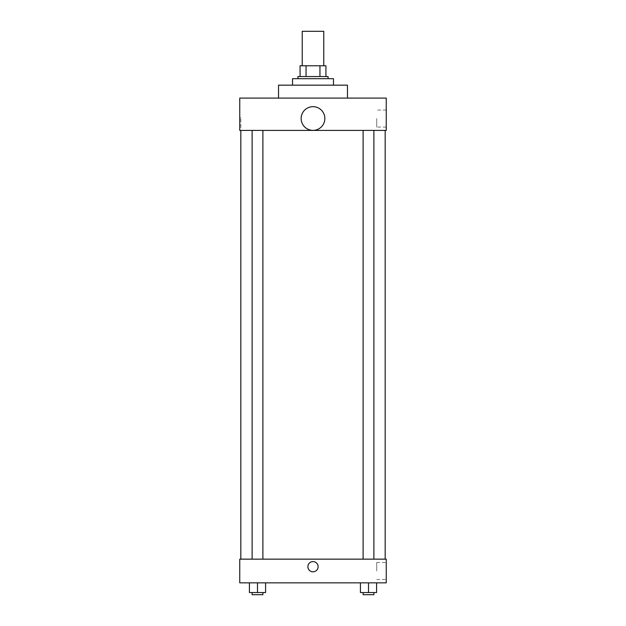 <?xml version="1.0" encoding="UTF-8"?>
<svg xmlns="http://www.w3.org/2000/svg" width="626" height="626" viewBox="0 0 626 626"><rect width="100%" height="100%" fill="white"/><g stroke="black" fill="none" stroke-linecap="round" stroke-linejoin="round"><path stroke-width="0.47" stroke-dasharray="3.13 2.35" d="M302.225 31.3L323.775 31.3M313 65.769L302.225 65.769L313 65.769M319.949 76.544L319.949 65.769L325.927 65.769L325.927 76.544L306.051 76.544L325.927 76.544M319.949 65.769L300.073 65.769M306.051 76.544L300.073 76.544L306.051 76.544L306.051 65.769M328.079 76.544L297.921 76.544M297.921 78.696L328.079 78.696L297.921 78.696M292.53 78.696L333.47 78.696M313 85.159L292.53 85.159L313 85.159M278.531 98.086L278.531 85.159L347.469 85.159L347.469 98.086L278.531 98.086L347.469 98.086M386.25 98.086L239.75 98.086L239.75 130.404L386.25 130.404L386.25 98.086M239.75 127.986L239.75 117.751L239.75 127.986L240.83 127.986L240.83 117.751L240.83 127.986M363.111 130.404L373.886 130.404L363.111 130.404L373.886 130.404L363.111 130.404L363.111 559.151L373.886 559.151L363.111 559.151M252.114 130.404L262.889 130.404L252.114 130.404L262.889 130.404L252.114 130.404L252.114 559.151L262.889 559.151L252.114 559.151M240.822 130.404L385.178 130.404L240.822 130.404M301.153 118.525A11.847 11.847 0 0 1 318.924 108.259A11.847 11.847 0 0 1 318.924 128.784A11.847 11.847 0 0 1 301.153 118.525M386.25 118.557L386.25 127.078L386.25 118.557M324.847 118.525A11.847 11.847 0 0 0 307.076 108.259A11.847 11.847 0 0 0 307.076 128.784A11.847 11.847 0 0 0 324.847 118.525A11.847 11.847 0 0 1 307.076 128.784A11.847 11.847 0 0 1 307.076 108.259A11.847 11.847 0 0 1 324.847 118.525M376.719 118.557L376.719 127.078L376.719 118.557M240.822 559.151L385.178 559.151L240.822 559.151M386.25 559.151L239.75 559.151L239.75 582.853L386.25 582.853L386.25 559.151M239.75 566.694L239.75 561.577L239.75 566.694M376.578 592.548L368.503 592.548L376.578 592.548L376.578 582.853L360.42 582.853L376.578 582.853L360.42 582.853L376.578 582.853L360.42 582.853L376.578 582.853L360.42 582.853L376.578 582.853L376.578 592.548L360.42 592.548L360.42 582.853L360.42 592.548L373.886 592.548L368.503 592.548L368.503 582.853L368.503 592.548L360.42 592.548L360.42 582.853M265.58 592.548L257.497 592.548L265.58 592.548L265.58 582.853L249.422 582.853L265.58 582.853L249.422 582.853L265.58 582.853L249.422 582.853L265.58 582.853L249.422 582.853L265.58 582.853L265.58 592.548L249.422 592.548L249.422 582.853L249.422 592.548L262.889 592.548L257.497 592.548L257.497 582.853L257.497 592.548L249.422 592.548L249.422 582.853M386.25 570.998L386.25 562.477L386.25 570.998M313 561.577A5.118 5.118 0 0 0 308.571 569.253A5.118 5.118 0 0 0 317.429 569.253A5.118 5.118 0 0 0 313 561.577A5.118 5.118 0 0 0 308.571 569.253A5.118 5.118 0 0 0 317.429 569.253A5.118 5.118 0 0 0 313 561.577M313 571.812A5.118 5.118 0 0 1 308.571 564.136A5.118 5.118 0 0 1 317.429 564.136A5.118 5.118 0 0 1 313 571.812M376.719 570.998L376.719 562.477L376.719 570.998M363.111 592.548L363.111 594.7L373.886 594.7L363.111 594.7L373.886 594.7L373.886 592.548L363.111 592.548L373.886 592.548M368.503 592.548L368.503 582.853M252.114 592.548L252.114 594.7L262.889 594.7L252.114 594.7L262.889 594.7L262.889 592.548L252.114 592.548L262.889 592.548M257.497 592.548L257.497 582.853M386.25 110.035L376.719 110.035M386.25 127.078L376.719 127.078M239.75 117.751L240.83 117.751M262.889 559.151L262.889 130.404M373.886 559.151L373.886 130.404M376.719 579.519L386.25 579.519M376.719 562.477L386.25 562.477"/><path stroke-width="0.94" d="M323.775 65.769L323.775 31.3L302.225 31.3L302.225 65.769M306.051 76.544L306.051 65.769L300.073 65.769L300.073 76.544L300.073 65.769M306.051 65.769L325.927 65.769L325.927 76.544M319.949 76.544L319.949 65.769M297.921 78.696L297.921 76.544L328.079 76.544L328.079 78.696M333.47 85.159L333.47 78.696L292.53 78.696L292.53 85.159M347.469 98.086L347.469 85.159L278.531 85.159L278.531 98.086M239.75 98.086L386.25 98.086L386.25 130.404L239.75 130.404L239.75 98.086M301.153 118.525A11.847 11.847 0 0 0 318.924 128.784A11.847 11.847 0 0 0 318.924 108.259A11.847 11.847 0 0 0 301.153 118.525M240.822 559.151L240.822 130.404M363.111 130.404L363.111 559.151M252.114 559.151L252.114 130.404M239.75 559.151L386.25 559.151L386.25 582.853L239.75 582.853L239.75 559.151M313 571.812A5.118 5.118 0 0 1 308.571 564.136A5.118 5.118 0 0 1 317.429 564.136A5.118 5.118 0 0 1 313 571.812M360.42 582.853L360.42 592.548L376.578 592.548L376.578 582.853L376.578 592.548M368.503 592.548L368.503 582.853M373.886 592.548L373.886 594.7L363.111 594.7L363.111 592.548M249.422 582.853L249.422 592.548L265.58 592.548L265.58 582.853L265.58 592.548M257.497 592.548L257.497 582.853M262.889 592.548L262.889 594.7L252.114 594.7L252.114 592.548M385.178 559.151L385.178 130.404M373.886 130.404L373.886 559.151M262.889 559.151L262.889 130.404"/></g></svg>
